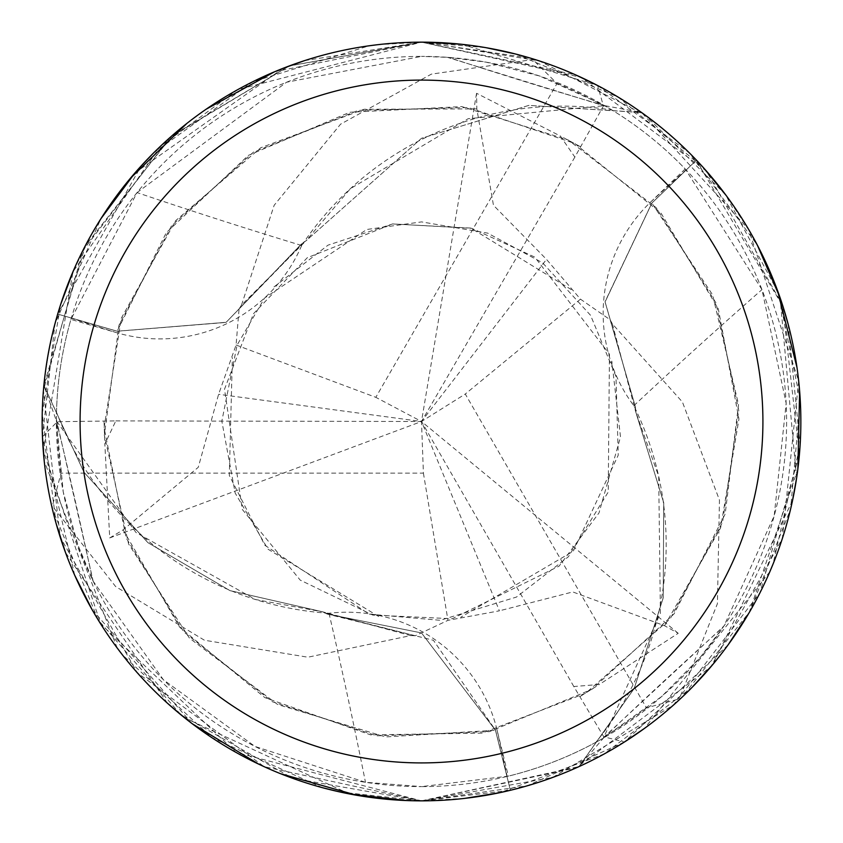 <?xml version="1.0" encoding="UTF-8"?>
<svg xmlns="http://www.w3.org/2000/svg" width="843" height="843" viewBox="0 0 843 843"><rect width="100%" height="100%" fill="white"/><g stroke="black" fill="none" stroke-linecap="round" stroke-linejoin="round"><path stroke-width="0.63" stroke-dasharray="4.21 3.16" d="M612.06 110.064L604.505 105.565L539.657 76.028L486.053 62.14L448.55 57.387L421.5 56.386A365.114 365.114 0 0 1 786.614 421.5A365.114 365.114 0 0 1 421.5 786.614L508.361 776.14L497.001 729.775A154.269 154.269 0 0 0 329.002 613.283A313.638 313.638 0 0 1 325.019 612.998L322.69 611.828L410.636 635.59L307.885 657.213L204.449 640.237L115.628 586.549L52.392 506.085L52.361 508.898L98.294 620.09L180.834 714.727L292.626 778.279L421.5 800.85A379.35 379.35 0 0 1 42.15 421.5A379.35 379.35 0 0 1 421.5 42.161A379.35 379.35 0 0 1 800.85 421.5A379.35 379.35 0 0 1 421.5 800.85L576.422 767.773L710.786 666.918L782.325 538.582L798.669 380.952L748.573 229.349L641.628 112.562L528.898 105.375L421.5 138.294L306.083 240.771L301.942 243.532L306.083 240.771L421.5 138.294L528.835 105.386L641.007 112.404A379.108 379.108 0 0 1 696.265 160.296L651.881 203.079L605.084 301.847L635.411 406.948L635.727 411.911L663.715 502.691L663.23 597.761L634.263 688.362L579.426 766.15A379.108 379.108 0 0 1 510.321 790.06L495.463 730.228L421.5 632.914L327.147 614.031L322.69 611.828L230.076 590.669L147.989 542.713L84.015 472.322L44.068 385.946A379.108 379.108 0 0 1 57.914 314.144L117.145 331.194L226.082 322.342L303.901 242.204A313.638 313.638 0 0 1 612.06 110.064A365.114 365.114 0 0 1 685.19 168.958L761.967 289.613L786.161 403.302L774.19 515.916L723.968 626.001L700.438 657.087L661.607 696.56L602.134 738.805L723.968 626.001M685.19 168.958L650.722 201.972A154.269 154.269 0 0 0 633.831 405.715A313.638 313.638 0 0 1 595.938 742.261A365.114 365.114 0 0 1 508.361 776.14M595.938 742.261L602.134 738.805M301.668 245.503A154.269 154.269 0 0 1 116.777 332.753L70.949 319.413L137.051 192.594A6419.076 1646.569 -141.5 0 0 301.668 245.503A313.638 313.638 0 0 1 303.901 242.204L305.977 240.835L350.393 188.663L468.139 118.715L604.652 105.649L641.007 112.404A379.108 379.108 0 0 1 696.265 160.307L782.978 306.452M604.505 105.565A6536.738 1676.748 -141.5 0 1 448.55 57.387M624.326 742.072L527.128 785.845L421.5 800.839L552.681 777.436L673.23 705.296L759.912 592.914L799.427 454.293L782.483 304.881L706.539 171.182L581.09 77.356L421.511 42.15L289.602 65.828L172.32 135.47L85.385 245.65L43.889 385.335L83.942 472.228L147.788 542.544L229.918 590.606L322.69 611.828L327.147 614.031L421.5 632.914L495.463 730.228L510.321 790.049L495.526 730.217L433.439 640.311L325.019 612.998A313.638 313.638 0 0 1 56.502 412.185L56.386 420.984L63.236 491.912L78.009 545.273L93.162 581.196L163.384 679.732L254.934 746.413L365.483 782.293L421.5 786.614A365.114 365.114 0 0 1 56.386 421.5A365.114 365.114 0 0 1 421.5 56.386L286.557 82.235L137.051 192.594M696.265 160.296L651.839 203.037L605.021 301.762L635.401 406.832L635.727 411.795L658.699 476.337L660.396 613.283L603.462 738.046L579.426 766.15M633.831 405.715A6419.076 1646.569 -21.5 0 1 761.967 289.613M603.609 737.962A6536.738 1676.748 -21.5 0 1 723.305 626.981M56.502 412.185A365.114 365.114 0 0 1 70.949 319.413M329.002 613.283A6419.076 1646.569 98.5 0 1 365.483 782.293M56.386 420.984A6536.738 1676.748 98.5 0 1 92.646 580.132M42.466 436.737L57.324 421.711L115.818 420.899L104.838 444.05L109.727 537.929L123.11 529.889L198.263 467.307L218.6 394.303L236.072 345.008L239.075 308.981L301.931 243.532L226.187 322.289L117.135 331.257L57.914 314.144A379.108 379.108 0 0 0 44.068 385.957L56.386 420.815L135.965 532.502L255.408 599.499L322.795 611.881M117.135 331.257L226.04 322.437L301.836 243.595M239.075 308.981L241.53 305.04L305.977 240.835M461.764 44.3L597.634 85.522L603.409 106.018L574.863 157.083L560.3 135.997L476.558 93.288L476.832 108.895L493.45 205.26L546.506 259.391L580.469 299.16L610.153 319.782L635.401 406.821M578.983 766.603A379.339 379.339 0 0 1 510.384 790.281L421.5 800.839L578.983 766.603L634.21 688.468L663.188 598.024L663.736 502.86L635.727 411.795M115.818 420.899L421.5 421.5L499.404 610.817L447.97 620.343L415.272 635.738L327.263 614.083M123.11 529.889L179.791 627.34L264.85 697.625L370.646 734.885L482.08 733.125L585.643 693.252L670.069 618.973L722.588 522.186L738.774 410.573L715.96 302.858L656.128 207.641L568.193 139.97L461.848 106.597L349.824 112.245L248.295 155.428L166.24 232.763L117.145 331.194L57.682 314.081L141.129 165.976M404.84 800.481L356.726 795.276M280.561 773.695L258.759 764.169M192.141 723.652L92.066 609.584M74.7 575.242L42.466 436.959A379.35 379.35 0 0 0 52.361 508.898A379.35 379.35 0 0 1 42.466 436.959M241.53 305.04L274.165 205.26L340.572 124.174L431.363 74.131L532.808 59.558L530.384 58.114L421.5 42.161L575.674 74.901M597.708 85.564L689.384 152.91L757.351 245.123M780.07 297.674L796.593 478.118M792.473 500.763L712.904 664.379M692.524 686.919L604.115 754L500.299 792.578M464.609 798.395L422.037 800.85M641.628 112.562A379.339 379.339 0 0 1 696.434 160.138M788.142 324.134L800.112 445.041L773.042 564.041M769.828 571.744L644.579 728.32M610.153 319.782L612.345 323.87L682.43 402.027L719.458 500.078L717.404 603.725L679.3 698.868L681.755 697.488L749.88 611.428L790.618 509.003L800.249 400.214L778.321 292.742L725.423 194.491L645.053 115.027L539.13 60.854L423.334 42.161M377.443 44.721L421.5 42.161L486.137 47.703M515.853 54.078L618.151 97.103L703.462 167.725M726.339 195.724L749.754 231.361M758.036 246.441L777.583 290.709M796.972 367.464L799.628 391.11M797.847 469.066L749.1 612.766M728.036 644.969L624.4 742.03L603.767 736.782L573.82 686.529L599.352 684.463L678.215 633.293L664.558 625.727L572.787 591.934L499.393 610.817M153.858 152.667L252.573 81.845L369.171 45.785M274.523 71.792L421.5 42.161L237.684 89.664L160.191 146.513L72.93 271.825L43.267 450.51L100.738 624.01L236.082 752.441L421.5 800.839L406.326 800.544M612.345 323.87L635.727 411.911L635.411 406.948L605.084 301.963L651.881 203.079L696.265 160.307M349.455 793.937L184.923 718.036M167.367 703.146L65.459 552.418M56.123 523.503L42.245 413.397L60.749 304.207M73.552 270.382L92.709 232.299M101.624 217.578L130.18 178.516M186.967 123.341L206.113 109.232M304.66 60.601L421.5 42.161L289.128 65.996L170.412 137.146L82.899 250.476L43.436 390.33L60.222 537.149L137.219 672.672L264.091 766.645L421.5 800.839L340.393 792.072M322.5 787.699L211.814 737.625L122.277 654.674M117.23 648.046L44.247 461.279M42.466 436.864L54.953 323.796L100.823 218.843M134.985 172.889L282.985 68.346M579.436 766.139A379.108 379.108 0 0 1 510.321 790.049L510.384 790.281M415.272 635.738L410.636 635.59M109.727 537.929L421.5 421.5L423.407 473.144L61.012 473.144L52.392 506.074M574.863 157.083L421.5 421.5L218.6 394.303M236.072 345.008L375.82 397.327L557.023 83.489L532.808 59.558M573.82 686.529L421.5 421.5L375.82 397.327M43.889 385.335A379.339 379.339 0 0 1 57.682 314.081M681.755 697.488A379.35 379.35 0 0 1 624.4 742.03A379.35 379.35 0 0 0 681.755 697.488M678.215 633.293L421.5 421.5L465.273 394.029L646.465 707.878L679.3 698.868M580.469 299.16L465.273 394.029M423.407 473.144L447.97 620.343M476.558 93.288L421.5 421.5L546.506 259.381M530.384 58.114A379.35 379.35 0 0 1 597.634 85.522A379.35 379.35 0 0 0 530.384 58.114M116.777 332.753A6369.381 1633.818 -141.5 0 1 71.297 318.222M650.722 201.972A6369.381 1633.818 -21.5 0 1 686.054 169.854M497.001 729.775A6369.381 1633.818 98.5 0 1 507.159 776.435M476.832 108.895L364.092 109.263L260.698 147.778L175.534 220.771L121.339 318.159L104.089 427.77L126.208 538.034L183.763 631.902L272.321 701.734L377.021 735.834L489.393 731.629L591.976 689.3L674.042 613.894L725.17 514.051L738.531 404.535L712.577 294.808L651.839 203.037M664.558 625.727L720.607 527.908L738.953 419.108L718.32 308.854L661.081 213.226L574.768 143.479L468.234 107.504L358.159 110.412L253.395 152.193L171.519 225.819L118.979 325.24L104.342 435.23L128.61 544.02L189.517 638.204L277.684 704.537L385.683 736.93L495.526 730.217M104.047 421.416L104.838 444.05M580.3 146.619L560.3 135.986M580.153 696.466L599.352 684.463M61.012 473.144A364.176 364.176 0 0 1 57.324 421.711M557.023 83.489A364.176 364.176 0 0 1 603.409 106.018M646.465 707.878A364.176 364.176 0 0 1 603.767 736.782M605.98 106.418L447.37 57.303M56.386 419.287L93.162 581.196M571.364 289.634L470.847 228.074L392.701 223.964L307.284 257.726L253.48 313.722L224.512 389.213L242.289 509.435L300.234 580.132L372.754 615.074L452.196 618.741L559.099 566.127L599.004 512.923L620.501 436.916L611.818 361.11M273.986 286.936L328.075 245.123L392.68 223.911L471.753 228.327L534.789 257.104L609.447 354.165L608.235 492.049L568.308 556.844L516.422 597.076L440.183 620.29L369.16 614.136L264.839 545.231L229.317 475.473L232.362 357.653M378.718 616.539L267.958 549.151L235.176 493.081L221.835 421.173L237.094 345.061L264.607 298.032L366.768 229.486L421.563 221.899L487.633 233.111L542.629 262.847L590.553 315.303L615.98 376.399L618.246 455.167L573.251 551.238L460.773 617.224"/><path stroke-width="1.26" d="M421.5 42.161A379.35 379.35 0 0 1 800.85 421.5A379.35 379.35 0 0 1 421.5 800.85A379.35 379.35 0 0 1 42.15 421.5A379.35 379.35 0 0 1 421.5 42.161M421.5 80.096A341.415 341.415 0 0 1 762.915 421.5A341.415 341.415 0 0 1 421.5 762.915A341.415 341.415 0 0 1 80.085 421.5A341.415 341.415 0 0 1 421.5 80.096M422.037 800.85L404.84 800.481M356.726 795.276L280.561 773.695M258.759 764.169L192.141 723.652M92.066 609.584L74.7 575.242M575.674 74.901L597.708 85.564M757.351 245.123L780.07 297.674M796.593 478.118L792.473 500.763M712.904 664.379L692.524 686.919M500.299 792.578L464.609 798.395M782.978 306.452L788.142 324.134M773.042 564.041L769.828 571.744M644.579 728.32L624.326 742.072M423.334 42.161L461.764 44.3M486.137 47.703L515.853 54.078M703.462 167.725L726.339 195.724M749.754 231.361L758.036 246.441M777.583 290.709L796.972 367.464M799.628 391.11L797.847 469.066M749.1 612.766L728.036 644.969M141.129 165.976L153.858 152.667M369.171 45.785L377.443 44.721M406.326 800.544L349.455 793.937M184.923 718.036L167.367 703.146M65.459 552.418L56.123 523.503M60.749 304.207L73.552 270.382M92.709 232.299L101.624 217.578M130.18 178.516L186.967 123.341M206.113 109.232L274.523 71.792M340.393 792.072L322.5 787.699M122.277 654.674L117.23 648.046M44.247 461.279L42.466 436.864M100.823 218.843L134.985 172.889M282.985 68.346L304.66 60.601"/></g></svg>

